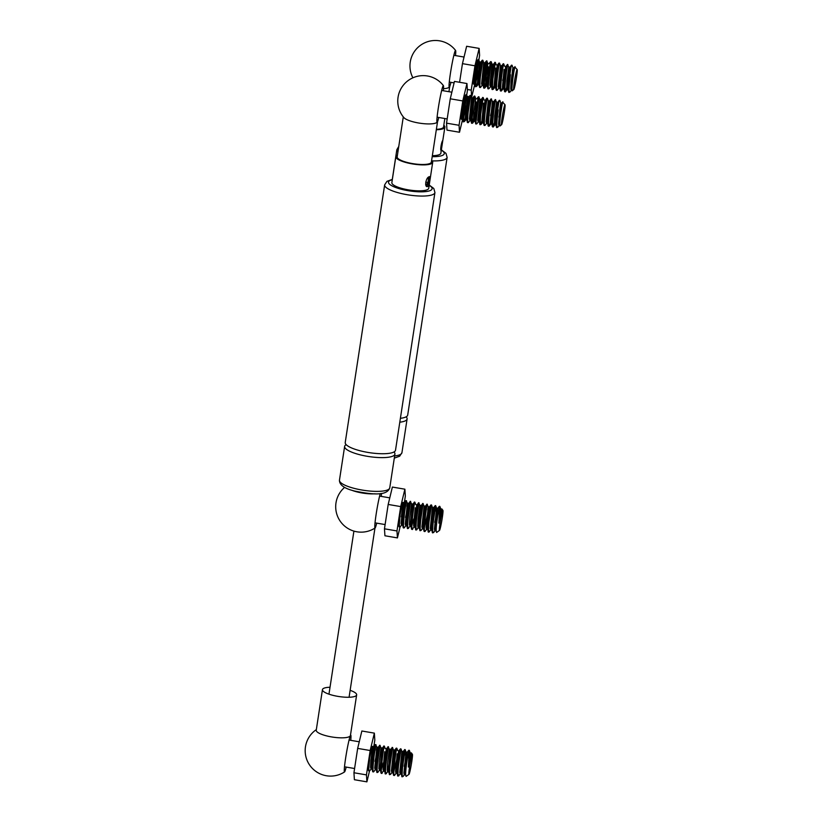 <?xml version="1.0" encoding="UTF-8"?>
<svg xmlns="http://www.w3.org/2000/svg" width="823" height="823" viewBox="0 0 823 823"><rect width="100%" height="100%" fill="white"/><g stroke="black" fill="none" stroke-linecap="round" stroke-linejoin="round"><path stroke-width="1.23" d="M443.33 90.746A18.651 1.234 99.7 0 0 443.422 85.633A18.651 1.234 99.7 0 0 442.949 86.127A18.651 1.234 99.7 0 0 442.609 87.012A18.651 1.234 99.7 0 0 438.998 103.76A18.651 1.234 99.7 0 0 436.859 120.765A18.651 1.234 99.7 0 0 437.157 122.329A18.651 1.234 99.7 0 0 437.486 121.814A18.651 1.234 99.7 0 0 438.772 117.483M403.291 116.887L397.17 156.864A17.293 4.331 8.7 0 0 412.446 163.571A17.293 4.331 8.7 0 0 431.365 162.1L437.548 121.67M437.157 122.329A25.431 25.431 0 0 1 436.715 122.617A17.293 4.331 -171.3 0 1 418.65 123.008A17.293 4.331 -171.3 0 1 403.877 117.596A25.431 25.431 0 0 1 399.968 90.725A25.431 25.431 0 0 1 443.422 85.633M501.763 124.458A10.174 0.669 99.7 0 0 504.077 113.903A10.174 0.669 99.7 0 0 505.003 104.727A10.174 0.669 99.7 0 0 504.746 104.994A10.174 0.669 99.7 0 0 502.328 116.208A10.174 0.669 99.7 0 0 501.588 124.736A10.174 0.669 99.7 0 0 501.763 124.458M498.82 125.178L499.612 123.285M499.684 120.292L498.687 124.705M500.518 125.333C498.306 130.209 501.413 106.239 502.699 102.227L505.003 104.727M499.396 125.24L497.833 127.123C496.732 128.223 496.578 124.911 497.339 117.195L498.224 109.85M495.446 121.609L493.203 126.773L492.411 126.351L491.3 122.534L493.389 101.97L495.024 100.005C494.006 103.461 490.477 131.145 493.142 126.32L495.539 119.263M497.308 127.03C494.654 131.855 498.172 104.171 499.201 100.715L499.849 100.385L500.765 102.865L500.23 106.023M493.656 126.413C491.012 131.474 494.51 103.472 495.549 100.087L496.598 102.155L497.637 102.33L494.695 116.403M491.269 120.899L489.027 126.063L488.245 125.641L487.123 121.825L489.222 101.26L490.858 99.295C489.829 102.752 486.311 130.435 488.965 125.61M489.49 125.693C486.897 130.055 490.302 103.122 491.382 99.377L492.421 101.445L493.471 101.62M487.195 117.843L486.084 121.742M486.887 123.1L485.323 124.983C482.7 129.489 486.156 102.258 487.206 98.667L486.691 98.575C485.663 102.031 482.144 129.715 484.798 124.901M484.48 113.43L482.936 119.479M482.083 122.174L481.044 124.427L480.169 124.551L478.791 120.405L480.879 99.84L482.515 97.865C481.496 101.322 477.968 129.005 480.632 124.18L481.918 121.032M481.157 124.273C480.601 124.962 480.293 124.51 480.221 122.925L480.673 114.325L483.173 97.546L482.648 97.453M480.313 112.71L478.77 118.769M478.554 121.681L476.98 123.563C476.424 124.355 476.116 123.81 476.033 121.938L478.873 97.248L479.922 99.316L480.961 99.49M476.136 112.01L473.75 120.755M476.466 123.471C473.801 128.295 477.33 100.612 478.348 97.155L478.996 96.826M476.856 106.208L472.289 122.761C469.635 127.586 473.153 99.902 474.182 96.445L474.84 96.116L473.215 105.57M474.696 120.477L472.814 122.853C472.258 123.728 471.939 123.121 471.857 121.032L473.626 102.7L474.83 96.116L475.745 98.595L475.21 101.754M471.97 111.29L470.427 117.35M472.69 105.498L470.519 114.994M470.211 120.261L468.647 122.143C467.423 124.592 467.526 118.131 468.174 112.103L470.663 95.406L470.015 95.735C468.987 99.192 465.468 126.876 468.122 122.051M467.803 110.58L466.26 116.64M468.524 104.778L466.353 114.284M465.242 118.183L463.956 121.341C461.291 126.166 464.82 98.482 465.839 95.026L465.355 95.345M497.72 127.277L496.578 127.061L495.662 124.592L495.765 116.31L497.555 102.69L499.314 100.303M485.21 125.137L484.068 124.931L483.163 122.452L483.255 114.181L485.045 100.55L486.815 98.163M476.867 123.717L475.735 123.512L474.614 119.695L476.25 101.929M472.7 123.008L471.558 122.802L470.653 120.323L470.746 112.051L472.618 98.071L474.305 96.034M468.534 122.298L467.392 122.082L466.281 118.275L468.452 97.351L463.534 117.874M467.248 116.815L466.044 119.551L465.242 118.09L467.413 97.176L466.497 94.696L463.524 119.705C463.493 121.351 463.812 121.927 464.481 121.434L463.226 121.372L462.115 117.555L463.071 104.572C464.882 95.468 465.715 93.164 465.551 97.67M465.972 94.604L466.497 94.696L464.872 104.151M466.692 95.231L467.413 90.499L466.96 83.535L462.773 100.931L459.049 125.291L459.501 132.256L462.557 119.561M462.773 100.931L450.263 98.801L454.45 81.405L466.96 83.535M450.263 98.801L446.539 123.152L446.992 130.116L459.501 132.256M446.539 123.152L459.049 125.291M463.452 111.558L462.104 117.524M461.878 118.841L461.436 119.366L461.209 118.502L463.071 104.572M500.271 125.682L499.633 123.964L499.931 117.031L501.804 103.05L498.861 117.113M500.096 125.621L499.057 125.446L498.594 123.779L499.88 108.348L500.765 102.865L501.804 103.05L502.874 101.754M495.539 124.036L494.89 124.726L494.428 123.069L494.726 116.136L496.598 102.155M491.763 124.201L490.724 124.016L490.251 122.36L492.421 101.445M488.101 120.374L487.195 122.617M487.597 123.481L486.547 123.306L486.084 121.65L488.255 100.735L487.339 98.256M483.42 122.771L482.381 122.596L481.918 120.94L483.554 103.173M479.253 122.061L478.214 121.886L477.741 120.23L479.922 99.316M474.377 120.971L473.575 119.52L473.873 112.586L475.673 98.955L476.795 98.781L478.472 96.744M471.332 120.333L469.871 120.467L469.408 118.8L471.579 97.886L470.663 95.406M470.139 95.324L468.452 97.351L467.413 97.176L466.867 100.334M463.082 116.105L462.187 118.347M462.989 118.913L461.209 118.502M496.351 124.602L495.662 124.592M492.926 104.778L490.529 115.683M465.705 119.747L466.487 119.613M360.062 450.757A25.431 6.368 8.7 0 0 395.513 450.212L434.935 192.541A25.431 6.368 -171.3 0 1 399.484 193.086A25.431 6.368 -171.3 0 1 384.66 184.846L345.228 442.517A25.431 6.368 8.7 0 0 360.062 450.757M346.164 444.646A25.431 6.368 8.7 0 0 344.631 446.405A25.431 6.368 8.7 0 0 359.466 454.646A25.431 6.368 8.7 0 0 394.917 454.101A25.431 6.368 8.7 0 0 393.98 451.961M429.112 176.811C431.129 175.196 429.544 185.535 427.621 186.543C424.226 187.798 425.8 177.47 429.112 176.811L429.596 176.739M426.304 186.039A5.082 1.841 104.5 0 0 428.577 181.904A5.082 1.841 104.5 0 0 428.742 177.017M427.621 186.543L427.044 186.584M397.437 155.136A18.651 4.671 8.7 0 0 395.832 156.658A18.651 4.671 8.7 0 0 406.706 162.707A18.651 4.671 8.7 0 0 432.703 162.306A18.651 4.671 8.7 0 0 431.622 160.372M395.832 156.658L391.861 182.624A18.651 4.671 8.7 0 0 402.735 188.662A18.651 4.671 8.7 0 0 428.732 188.261L432.703 162.306M425.645 184.301L426.263 185.031L427.919 182.572L428.495 178.817L427.754 177.943M427.302 178.509L428.495 178.817M425.738 182.006L427.919 182.572M380.267 493.543A18.651 1.234 99.7 0 0 376.759 510.414A18.651 1.234 99.7 0 0 374.784 526.411A18.651 1.234 99.7 0 0 375.093 527.985A18.651 1.234 99.7 0 0 375.411 527.471A18.651 1.234 99.7 0 0 376.697 523.14M381.255 496.392A18.651 1.234 99.7 0 0 381.491 493.389M351.709 490.22A17.293 4.331 8.7 0 0 362.038 492.967A17.293 4.331 8.7 0 0 375.062 493.79M442.671 510.641A10.174 0.669 99.7 0 0 440.254 521.864A10.174 0.669 99.7 0 0 439.523 530.393A10.174 0.669 99.7 0 0 439.688 530.115A10.174 0.669 99.7 0 0 442.002 519.55A10.174 0.669 99.7 0 0 442.928 510.383A10.174 0.669 99.7 0 0 442.671 510.641M436.92 532.049C435.686 532.779 435.995 527.039 437.846 514.828L439.575 507.513L438.875 523.13L441.91 509.612M436.663 532.419L435.48 529.261L435.779 522.327L437.651 508.347L439.338 506.299L437.846 514.828M439.575 507.513L439.338 506.299M436.2 528.5L434.904 530.742L434.431 529.076L436.601 508.161L435.696 505.682L433.186 522.482C432.414 530.29 432.569 533.592 433.67 532.419L432.692 532.687L431.509 529.889L431.602 521.617L433.474 507.626L435.038 506.011C434.009 509.468 430.491 537.152 433.155 532.327M431.067 529.827L428.516 531.977L427.137 527.831L429.308 506.917L424.39 527.44M429.503 531.709C428.402 532.893 428.248 529.57 429.02 521.751L431.519 504.972L430.871 505.301C429.843 508.758 426.324 536.442 428.978 531.617M427.209 528.623L426.561 529.312L426.098 527.656L428.269 506.742L427.219 504.674C426.211 508.11 422.652 535.855 425.337 530.989L424.349 531.267L423.166 528.459L423.269 520.187L425.059 506.557L426.705 504.592C425.676 508.048 422.148 535.732 424.812 530.907M423.434 528.788L422.394 528.603L421.921 526.946L424.102 506.032L423.053 503.964L420.687 520.311C419.895 527.996 420.049 531.319 421.16 530.279L420.183 530.557L419 527.749L419.102 519.478L420.892 505.847L422.528 503.871C421.51 507.338 417.981 535.022 420.646 530.197M416.994 529.57C415.913 530.917 415.749 527.594 416.51 519.611L418.886 503.254L419.925 505.322L418.053 519.303L417.755 526.236L418.557 527.687L416.016 529.847L414.627 525.702L416.726 505.137L418.362 503.162C417.333 506.618 413.815 534.302 416.469 529.487M414.391 526.977L411.839 529.138L410.461 524.992L412.549 504.427L414.195 502.452C413.167 505.908 409.648 533.592 412.302 528.767M412.827 528.86C410.152 534.271 413.722 505.538 414.71 502.544L414.319 502.04M408.661 528.15C407.611 529.477 407.344 526.309 408.177 518.13L410.543 501.835L411.593 503.902L409.72 517.883L409.422 524.817L410.224 526.267L407.673 528.417L406.295 524.282L408.383 503.717L410.019 501.742C409 505.199 405.472 532.882 408.136 528.057M406.757 525.938L405.718 525.763L405.245 524.107L407.416 503.182L406.377 501.125C405.41 504.334 401.789 532.234 404.484 527.44L403.239 527.378L402.118 523.572L403.754 505.806M403.97 527.348C401.305 532.172 404.834 504.489 405.852 501.032L406.5 500.703L404.885 510.167M435.449 527.625L434.606 530.321M435.542 525.269L434.441 529.168M435.172 505.589L435.696 505.682L434.071 515.136M427.116 526.206L426.263 528.901M427.209 523.85L426.098 527.749M423.187 503.553L421.561 513.007M418.773 524.776L417.93 527.471M418.866 522.43L417.765 526.329M418.485 502.75L419.02 502.843L417.395 512.297M410.677 501.413L410.152 501.32M400.071 514.632L399.361 524.508C399.433 526.843 399.752 527.584 400.317 526.73L399.062 526.669L398.836 523.778A13.559 0.895 99.7 0 1 400.071 514.632C401.84 504.808 402.879 500.909 403.188 502.946L401.315 516.875M399.793 526.638C399.124 527.564 398.805 526.607 398.836 523.778M401.614 520.517L405.338 496.156L404.885 489.191L392.376 487.062L388.189 504.448L384.464 528.808L396.974 530.948L397.427 537.903L400.05 527.029M384.464 528.808L384.927 535.773L397.427 537.903M388.189 504.448L400.698 506.587L396.974 530.948M404.885 489.191L400.698 506.587M402.591 525.228L401.542 525.053L401.079 523.387L403.188 502.771M438.875 523.13L440.778 508.881L439.863 506.402M437.651 508.347L436.601 508.161L436.067 511.32M431.777 530.207L430.727 530.033L430.264 528.366L432.435 507.452L431.519 504.972M430.995 504.89L429.308 506.917L428.269 506.742L427.734 509.89M424.102 506.032L425.141 506.207M415.09 527.358L414.051 527.183L413.588 525.527L415.224 507.76M408.465 503.367L407.416 503.182L406.881 506.34M402.2 524.354L400.204 526.874M403.249 502.472L404.288 502.647L405.976 500.621M441.725 509.478L441.9 508.953L442.928 510.383M437.106 511.495L434.709 522.41M428.022 529.189L426.561 529.312M413.866 518.85L411.881 525.311M407.92 506.515L405.523 517.43M400.389 418.31A25.431 6.368 8.7 0 0 407.694 415.059L447.126 157.388A25.431 6.368 -171.3 0 1 432.157 160.886M399.793 422.199A25.431 6.368 8.7 0 0 407.097 418.958A25.431 6.368 8.7 0 0 406.161 416.819M442.805 140.445L441.323 150.187C439.832 151.905 441.406 141.577 442.805 140.445L444.883 127.153A18.651 4.671 8.7 0 0 443.813 125.219M432.342 155.701A18.651 4.671 8.7 0 0 440.912 153.119L441.169 150.321M436.313 129.736A18.651 4.671 8.7 0 0 444.883 127.153M455.51 55.594A18.651 1.234 99.7 0 0 455.603 50.491A18.651 1.234 99.7 0 0 455.129 50.975A18.651 1.234 99.7 0 0 454.8 51.87A18.651 1.234 99.7 0 0 451.189 68.618A18.651 1.234 99.7 0 0 449.039 85.613A18.651 1.234 99.7 0 0 449.348 87.187A18.651 1.234 99.7 0 0 449.667 86.672A18.651 1.234 99.7 0 0 450.953 82.341M436.375 129.324A17.293 4.331 8.7 0 0 443.546 126.948L444.832 118.522M449.348 87.187A25.431 25.431 0 0 1 448.895 87.475A17.293 4.331 -171.3 0 1 443.504 88.709M513.953 89.316A10.174 0.669 99.7 0 0 516.258 78.751A10.174 0.669 99.7 0 0 517.194 69.585A10.174 0.669 99.7 0 0 516.926 69.842A10.174 0.669 99.7 0 0 514.509 81.066A10.174 0.669 99.7 0 0 513.778 89.594A10.174 0.669 99.7 0 0 513.953 89.316M511.001 90.036L511.793 88.133M511.865 85.139L510.867 89.563M512.698 90.191C510.497 95.057 513.593 71.087 514.879 67.085L517.194 69.585M511.577 90.088L510.013 91.97C508.912 93.081 508.758 89.769 509.53 82.043L510.414 74.698M507.626 86.466L505.384 91.62L504.592 91.209L503.481 87.392L505.569 66.828L507.215 64.852C506.186 68.309 502.668 95.993 505.322 91.168L507.719 84.111M509.488 91.888C506.834 96.703 510.353 69.019 511.381 65.562L512.029 65.233L512.945 67.723L512.41 70.871M505.847 91.26C503.192 96.322 506.701 68.319 507.729 64.945L508.779 67.013L509.818 67.188L506.875 81.251M503.46 85.757L501.217 90.911L500.425 90.499L499.314 86.682L501.402 66.118L503.038 64.143C502.02 67.599 498.491 95.283 501.156 90.458M501.67 90.551C499.077 94.912 502.483 67.97 503.563 64.235L503.172 63.721M499.376 82.691L498.275 86.59M499.077 87.958L497.504 89.841C494.88 94.336 498.347 67.116 499.396 63.525L498.872 63.433C497.843 66.889 494.325 94.573 496.979 89.748M496.66 78.278L495.117 84.337M494.263 87.032L493.224 89.285L492.349 89.398L490.971 85.263L493.059 64.698L494.705 62.723C493.677 66.179 490.158 93.863 492.812 89.038L494.098 85.88M493.337 89.131C492.782 89.81 492.473 89.368 492.401 87.773L492.854 79.173L495.353 62.394L494.829 62.301M492.493 77.568L490.95 83.627M490.734 86.538L489.171 88.421C488.615 89.213 488.296 88.668 488.214 86.785L491.187 61.684L490.529 62.013C489.51 65.47 485.981 93.153 488.646 88.328M488.327 76.858L485.93 85.613M489.047 71.056L484.48 87.619C481.815 92.443 485.344 64.76 486.362 61.303L487.021 60.974L485.395 70.418M486.877 85.335L484.994 87.701C484.438 88.586 484.119 87.979 484.037 85.89L486.887 61.386L487.926 63.453L487.391 66.601M484.15 76.148L482.607 82.197M484.87 70.346L482.7 79.852M482.391 85.108L480.827 86.991C479.614 89.44 479.706 82.989 480.354 76.961L482.844 60.254L483.759 62.743L484.798 62.918L486.486 60.881M479.984 75.438L478.441 81.487M480.303 86.909C477.649 91.723 481.167 64.04 482.196 60.583L482.844 60.254M480.704 69.636L478.533 79.131M477.422 83.041L476.136 86.189C473.482 91.014 477.001 63.33 478.029 59.873L477.535 60.202M509.9 92.125L508.758 91.919L507.853 89.44L507.945 81.168L509.735 67.537L511.505 65.151M497.39 89.995L496.259 89.789L495.343 87.31L495.436 79.039L497.308 65.058L498.995 63.021M489.057 88.565L487.916 88.359L486.805 84.543L488.43 66.786M484.881 87.855L483.749 87.65L482.628 83.833L484.798 62.918M480.714 87.145L479.572 86.94L478.461 83.123L480.632 62.209L475.715 82.732M479.439 81.672L478.225 84.399L477.422 82.948L479.593 62.034L478.677 59.554L475.704 84.553C475.673 86.209 475.992 86.785 476.661 86.281L475.406 86.23L474.295 82.413L475.262 69.42C477.062 60.326 477.896 58.022 477.741 62.527M478.153 59.462L478.677 59.554L477.062 69.009M478.873 60.079L479.593 55.357L479.14 48.392L474.953 65.789L471.229 90.139L471.682 97.104L474.737 84.409M474.953 65.789L462.454 63.649L466.631 46.263L479.14 48.392M465.057 95.972L465.623 96.075M467.094 96.322L469.028 96.651M467.351 89.481L471.229 90.139M462.454 63.649L459.594 82.279M475.632 76.405L474.295 82.372M474.058 83.689L473.626 84.213L473.39 83.349L475.262 69.42M512.451 90.54L511.813 88.812L512.112 81.878L513.984 67.898L511.052 81.961M512.287 90.468L511.237 90.293L510.774 88.637L511.073 81.703L512.945 67.723L513.984 67.898L515.054 66.612M507.719 88.894L507.071 89.584L506.608 87.927L506.906 80.993L508.779 67.013M503.943 89.049L502.904 88.874L502.431 87.217L504.067 69.451M500.281 85.222L499.386 87.464M499.777 88.339L498.728 88.164L498.265 86.508L500.435 65.583L499.53 63.114M495.6 87.629L494.561 87.454L494.098 85.787L495.734 68.031M491.434 86.919L490.395 86.734L489.932 85.078L492.103 64.163L491.187 61.684M486.568 85.829L485.755 84.368L486.054 77.434L487.854 63.803L488.975 63.628L490.652 61.591M483.513 85.191L482.052 85.314L481.589 83.658L483.759 62.743M482.319 60.172L480.632 62.209L479.593 62.034L479.058 65.182M475.262 80.952L474.367 83.195M475.18 83.771L473.39 83.349M508.532 89.46L507.853 89.44M505.116 69.626L502.709 80.541M477.885 84.604L478.667 84.46M350.732 740.34A18.651 1.234 99.7 0 0 350.824 735.227A18.651 1.234 99.7 0 0 350.351 735.721A18.651 1.234 99.7 0 0 350.012 736.616A18.651 1.234 99.7 0 0 346.401 753.364A18.651 1.234 99.7 0 0 344.261 770.359A18.651 1.234 99.7 0 0 344.559 771.923A18.651 1.234 99.7 0 0 344.888 771.408A18.651 1.234 99.7 0 0 346.174 767.077M350.135 690.332A17.293 4.331 -171.3 0 1 356.647 694.869A17.293 4.331 -171.3 0 1 337.728 696.34A17.293 4.331 -171.3 0 1 322.451 689.633A17.293 4.331 -171.3 0 1 330.023 687.246M322.451 689.633L316.248 730.207A17.293 4.331 8.7 0 0 331.515 736.914A17.293 4.331 8.7 0 0 350.351 735.721A17.293 4.331 8.7 0 0 350.433 735.433L356.647 694.869M412.148 754.588A10.174 0.669 99.7 0 0 409.731 765.812A10.174 0.669 99.7 0 0 408.99 774.33A10.174 0.669 99.7 0 0 409.165 774.052A10.174 0.669 99.7 0 0 411.479 763.497A10.174 0.669 99.7 0 0 412.405 754.321A10.174 0.669 99.7 0 0 412.148 754.588M406.397 775.996C405.163 776.727 405.472 770.976 407.323 758.765L409.052 751.45L408.352 767.067L411.387 753.559M406.14 776.367L404.947 773.198L405.245 766.264L407.128 752.284L408.815 750.247L407.323 758.765M409.052 751.45L408.815 750.247M405.677 772.447L404.371 774.68L403.908 773.023L406.078 752.109L405.173 749.63L402.663 766.429C401.891 774.227 402.046 777.54 403.147 776.356L402.169 776.634L400.986 773.826L401.079 765.555L402.951 751.574L404.515 749.948C403.486 753.405 399.968 781.089 402.622 776.274M400.544 773.764L397.993 775.924L396.614 771.779L398.785 750.864L393.867 771.377M398.98 775.647C397.879 776.83 397.715 773.517 398.497 765.688L400.996 748.92L400.348 749.239C399.32 752.695 395.801 780.379 398.455 775.564M394.814 774.937L393.826 775.215L392.643 772.406L392.746 764.135L394.618 750.154L396.295 748.117L396.696 748.621C395.688 752.057 392.129 779.803 394.814 774.937M394.289 774.844C391.625 779.669 395.153 751.985 396.172 748.529L396.295 748.117M392.91 772.725L391.871 772.55L391.398 770.894L393.569 749.969L392.53 747.912L390.153 764.258C389.372 771.933 389.526 775.256 390.637 774.227L389.392 774.176L388.271 770.359L390.441 749.444L392.664 747.5L391.038 756.954M390.123 774.134C387.458 778.959 390.987 751.276 392.005 747.819L392.129 747.407M386.471 773.517C385.38 774.865 385.226 771.542 385.987 763.549L388.363 747.202L389.402 749.259L387.53 763.24L387.232 770.174L388.034 771.635L385.493 773.785L384.104 769.649L386.275 748.724L388.487 746.78L386.872 756.244M385.946 773.425C383.292 778.249 386.81 750.566 387.839 747.109L387.962 746.698M383.868 770.925L381.316 773.075L379.938 768.929L382.026 748.374L383.672 746.399C382.644 749.856 379.125 777.54 381.779 772.715M382.304 772.807C379.629 778.219 383.199 749.486 384.187 746.482L383.796 745.977M378.127 772.087C377.088 773.425 376.821 770.256 377.654 762.067L380.02 745.772L381.07 747.84L379.197 761.82L378.899 768.754L379.701 770.215L377.15 772.365L375.772 768.219L377.86 747.654L379.496 745.689C378.477 749.146 374.949 776.83 377.613 772.005M376.234 769.886L375.195 769.7L374.722 768.044L376.893 747.13L375.854 745.062C374.887 748.272 371.266 776.182 373.961 771.377L372.716 771.326L371.595 767.509L373.231 749.743M373.447 771.295C370.782 776.12 374.3 748.436 375.329 744.969L375.977 744.64M404.926 771.573L404.083 774.268M405.019 769.217L403.918 773.116M405.173 749.63L403.548 759.073M396.593 770.143L395.74 772.838M396.686 767.787L395.575 771.696M388.25 768.723L387.407 771.418M388.343 766.367L387.242 770.266M375.988 744.65L374.362 754.115M371.667 763.528L370.556 767.427M369.537 758.58L368.827 768.445C368.91 770.791 369.229 771.532 369.794 770.667L368.539 770.616L368.313 767.715A13.559 0.895 99.7 0 1 369.537 758.58C371.317 748.755 372.356 744.856 372.665 746.893L370.792 760.822M369.27 770.585C368.601 771.501 368.282 770.544 368.313 767.715M371.091 764.454L374.815 740.103L374.362 733.139L361.853 730.999L357.666 748.395L353.941 772.756L366.451 774.885L366.904 781.85L369.517 770.976M353.941 772.756L354.394 779.72L366.904 781.85M357.666 748.395L370.175 750.525L366.451 774.885M374.362 733.139L370.175 750.525M371.667 768.301L371.019 768.991L370.556 767.334L370.854 760.401L372.665 746.708M408.352 767.067L410.255 752.819L409.34 750.339M407.128 752.284L406.078 752.109L405.544 755.257M401.243 774.145L400.204 773.97L399.741 772.313L401.912 751.399L400.996 748.92M396.686 772.56L396.038 773.26L395.575 771.604L397.2 753.837M393.569 749.969L394.618 750.154M384.567 771.305L383.528 771.13L383.065 769.464L384.701 751.708M377.942 747.305L376.893 747.13L376.358 750.278M372.726 746.42L373.765 746.595L375.453 744.558M411.202 753.426L411.377 752.891L412.405 754.321M406.583 755.442L404.186 766.347M397.499 773.136L396.038 773.26M383.333 762.798L381.358 769.248M377.397 750.463L375 761.368M354.301 488.399A25.431 6.368 8.7 0 0 389.752 487.854C386.841 496.753 369.815 494.047 354.826 491.094C344.467 488.625 339.343 484.984 339.467 480.159A25.431 6.368 8.7 0 0 354.301 488.399M392.304 179.712A22.046 5.514 8.7 0 0 401.357 189.249A22.046 5.514 8.7 0 0 426.479 191.502A22.046 5.514 8.7 0 0 429.174 185.36M394.629 455.952A25.431 6.368 8.7 0 0 401.933 452.701L399.639 456.22L394.299 458.144M432.188 156.679A22.046 5.514 8.7 0 0 441.354 150.208M397.921 151.977A25.431 6.368 -171.3 0 1 396.84 149.693L392.293 179.404M436.859 121.372L436.859 120.765M442.846 86.384L442.609 87.012M451.858 92.197L441.663 90.458M495.672 99.676L495.158 99.583M491.506 98.966L490.992 98.873M447.187 118.924L437.106 117.195M501.588 124.736L500.23 125.703M495.23 124.53L493.553 126.557M491.064 123.82L489.376 125.847M482.72 122.39L481.044 124.427M485.128 100.2L484.089 100.025L483.173 97.546M466.044 119.551L464.367 121.578M494.89 124.726L495.93 124.911M488.255 100.735L489.294 100.91M474.038 121.176L475.087 121.351M471.579 97.886L472.618 98.071M434.935 192.541L433.803 188.498L429.225 185.041M394.917 454.101L389.752 487.854M344.631 446.405L339.467 480.159M392.355 179.393L386.975 181.317L384.66 184.846M374.784 527.029L374.784 526.411M344.631 487.37A25.431 25.431 0 0 0 344.662 526.103A25.431 25.431 0 0 0 375.082 527.985M439.523 530.393L436.622 532.46M385.113 524.57L375.031 522.852M427.353 504.262L426.828 504.17M423.176 503.542L422.662 503.46M389.783 497.853L379.588 496.115M435.244 530.537L433.556 532.574M426.9 529.117L425.224 531.144M422.734 528.407L421.047 530.434M416.798 504.787L415.759 504.612L414.843 502.133M406.058 525.558L404.371 527.594M440.778 508.871L441.817 509.056M434.904 530.742L435.943 530.917M432.435 507.452L433.474 507.626M418.218 527.893L419.267 528.068M419.925 505.322L420.975 505.497M409.885 526.473L410.924 526.648M411.593 503.892L412.632 504.077M447.126 157.388L445.984 153.356L441.406 149.889M407.097 418.958L401.933 452.701M398.764 146.463L396.84 149.693M328.963 694.17L353.911 531.113M349.075 697.246L374.959 528.068M449.039 86.23L449.039 85.613M455.037 51.232L454.8 51.87M448.936 91.703L449.728 86.518M455.603 50.491A25.431 25.431 0 0 0 412.148 55.583A25.431 25.431 0 0 0 412.909 77.815M464.038 57.044L453.843 55.306M507.863 64.523L507.338 64.441M454.101 82.876L449.286 82.053M513.778 89.594L512.42 90.561M507.41 89.378L505.734 91.415M503.244 88.668L501.557 90.705M505.651 66.478L504.612 66.303L503.697 63.824M494.901 87.248L493.224 89.285M497.308 65.058L496.269 64.873L495.353 62.394M478.225 84.399L476.548 86.436M507.071 89.584L508.11 89.758M500.435 65.583L501.485 65.768M492.103 64.163L493.142 64.338M486.228 86.024L487.267 86.209M350.012 736.616L350.248 735.988M344.261 770.966L344.261 770.359M316.33 729.62A25.431 25.431 0 0 0 314.139 770.05A25.431 25.431 0 0 0 344.559 771.923M408.99 774.33L406.089 776.398M354.59 768.517L344.508 766.799M405.163 749.619L404.638 749.537M380.144 745.36L379.629 745.268M359.26 741.79L349.065 740.052M404.71 774.484L403.033 776.511M396.377 773.054L394.701 775.091M400.472 748.827L398.785 750.864L397.746 750.689L396.83 748.21M392.211 772.344L390.524 774.381M386.275 748.724L385.236 748.549L384.32 746.07M375.535 769.505L373.848 771.532M371.358 768.785L369.681 770.822M410.255 752.819L411.294 752.994M404.371 774.68L405.42 774.855M401.912 751.399L402.951 751.574M387.695 771.84L388.744 772.015M389.402 749.259L390.441 749.444M379.362 770.41L380.401 770.595M381.07 747.84L382.109 748.014M371.019 768.991L372.068 769.166"/></g></svg>
